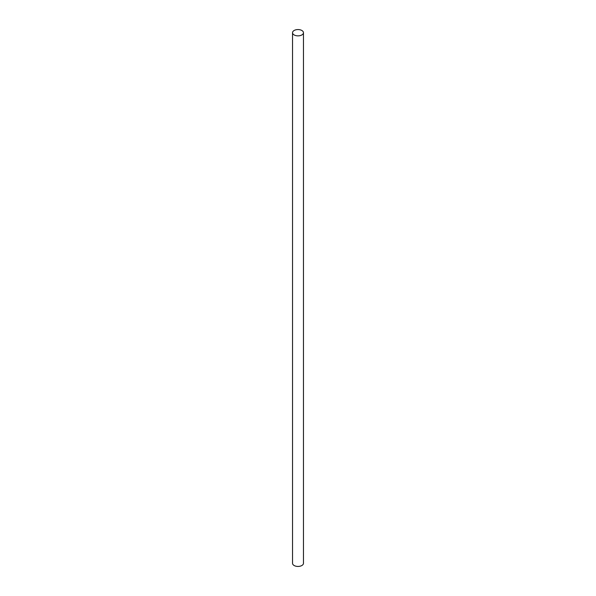 <?xml version="1.0" encoding="UTF-8"?>
<svg xmlns="http://www.w3.org/2000/svg" width="596" height="596" viewBox="0 0 596 596"><rect width="100%" height="100%" fill="white"/><g stroke="black" fill="none" stroke-linecap="round" stroke-linejoin="round"><path stroke-width="0.89" d="M294.141 34.941A5.461 3.151 0 0 0 300.086 35.626A5.461 3.151 0 0 0 303.461 32.713A5.461 3.151 0 0 0 301.859 30.485A5.461 3.151 0 0 0 295.914 29.8A5.461 3.151 0 0 0 292.539 32.713A5.461 3.151 0 0 0 294.141 34.941M292.539 32.713L292.539 563.287A5.461 3.151 0 0 0 294.141 565.515A5.461 3.151 0 0 0 300.086 566.2A5.461 3.151 0 0 0 303.461 563.287L303.461 32.713"/></g></svg>
